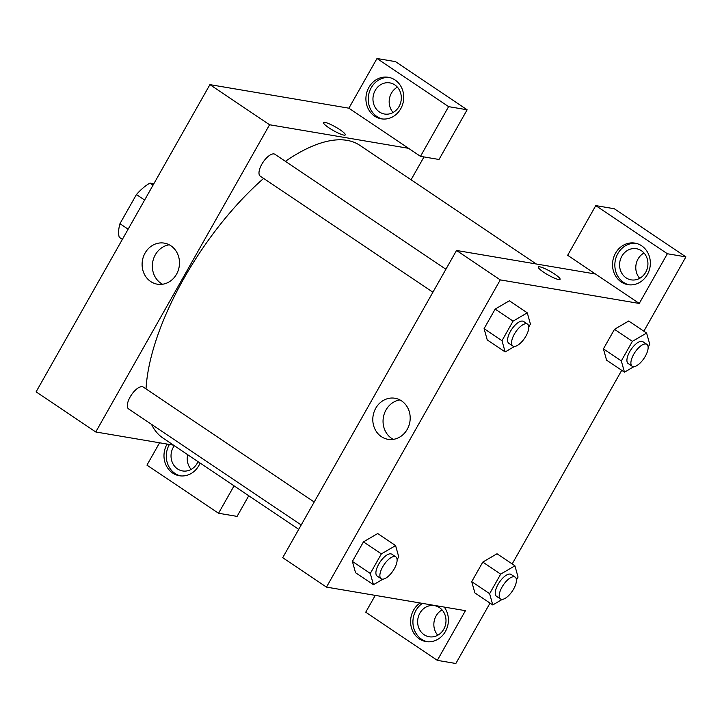 <?xml version="1.0" encoding="UTF-8"?>
<svg xmlns="http://www.w3.org/2000/svg" width="722" height="722" viewBox="0 0 722 722"><rect width="100%" height="100%" fill="white"/><g stroke="black" fill="none" stroke-linecap="round" stroke-linejoin="round"><path stroke-width="1.08" d="M128.128 229.19L119.951 223.694L136.44 194.543A35.865 14.837 123.9 0 1 149.959 183.099L153.84 183.758M119.951 223.694A35.865 14.837 123.9 0 0 119.283 237.312L122.361 239.388M144.617 200.048L136.44 194.543M153.037 185.166L149.959 183.099M234.054 485.852L218.549 513.252L146.954 465.112L159.58 442.794M173.533 445.158L95.764 431.973L36.1 391.856L209.912 84.636L348.888 108.192L420.484 156.34L448.606 106.639L377.001 58.5L348.888 108.192M377.001 58.5L395.53 61.641L467.134 109.78L448.606 106.639M368.915 87.353A21.064 18.844 99.6 0 1 388.346 77.29A21.064 18.844 99.6 0 1 403.408 101.206A21.064 18.844 99.6 0 1 381.306 118.823A21.064 18.844 99.6 0 1 368.915 87.353M389.492 77.525A21.064 18.844 -80.4 0 0 371.225 87.75A21.064 18.844 -80.4 0 0 382.47 118.977M394.808 84.898A15.794 14.133 99.6 0 1 400.313 103.742A15.794 14.133 99.6 0 1 384.501 114.022A15.794 14.133 99.6 0 1 373.202 96.089A15.794 14.133 99.6 0 1 389.781 82.877A15.794 14.133 99.6 0 1 394.808 84.898M393.102 112.488A15.794 14.133 99.6 0 1 397.389 87.154M420.484 156.34L439.012 159.481L467.134 109.78M200.084 463.01A21.064 18.844 99.6 0 1 179.372 475.735A21.064 18.844 99.6 0 1 166.981 444.274A21.064 18.844 99.6 0 1 167.098 444.066M169.408 444.463A21.064 18.844 -80.4 0 0 169.291 444.662A21.064 18.844 -80.4 0 0 180.536 475.888M198.008 461.62A15.794 14.133 99.6 0 1 182.567 470.934A15.794 14.133 99.6 0 1 177.54 468.921A15.794 14.133 99.6 0 1 174.336 445.7M191.168 469.408A15.794 14.133 99.6 0 1 187.693 454.68M218.549 513.252L237.078 516.392L248.765 495.743M328.907 127.812A12.509 2.094 -150.5 0 1 323.528 122.587A12.509 2.094 -150.5 0 1 335.441 126.928A12.509 2.094 -150.5 0 1 345.296 134.897A12.509 2.094 -150.5 0 1 328.907 127.812M95.764 431.973L269.577 124.753L209.912 84.636M269.577 124.753L408.553 148.317M345.287 134.906A12.509 2.094 29.5 0 0 335.432 126.928A12.509 2.094 29.5 0 0 323.528 122.587M176.529 274.234A20.83 18.637 99.6 0 1 157.315 284.188A20.83 18.637 99.6 0 1 142.424 260.543A20.83 18.637 99.6 0 1 164.273 243.124A20.83 18.637 99.6 0 1 176.529 274.234M169.264 244.803A20.83 18.637 -80.4 0 0 152.667 262.276A20.83 18.637 -80.4 0 0 162.576 284.242M423.985 156.927L411.053 179.787M301.209 524.993L128.57 408.905A13.158 5.442 -56.1 0 1 131.395 394.943A13.158 5.442 -56.1 0 1 143.254 387.064L314.205 502.016M432.902 292.229L260.263 176.141A13.158 5.442 -56.1 0 1 263.088 162.179A13.158 5.442 -56.1 0 1 274.947 154.3L445.898 269.252M298.746 529.352L163.001 438.073A176.376 72.967 -56.1 0 1 151.485 424.31M146.034 388.923A176.376 72.967 -56.1 0 1 263.62 178.397M285.398 161.322A176.376 72.967 -56.1 0 1 359.845 145.348L536.265 263.981M375.25 595.379L365.72 612.22L437.315 660.359L465.437 610.668L326.47 587.112L282.708 557.682L456.53 250.471L595.497 274.026L567.654 255.299L595.776 205.608L667.372 253.747L639.25 303.448L595.497 274.026M644.006 252.989A15.794 14.133 -80.4 0 0 639.71 278.322M442.072 609.9A15.794 14.133 -80.4 0 0 437.776 635.234M595.776 205.608L614.305 208.748L685.9 256.888L643.853 331.208M437.315 660.359L455.853 663.5L490.03 603.096M512.16 563.972L621.714 370.332M626.082 277.835A15.794 14.133 99.6 0 1 620.577 258.99A15.794 14.133 99.6 0 1 636.389 248.711A15.794 14.133 99.6 0 1 641.416 250.724A15.794 14.133 99.6 0 1 646.93 269.568A15.794 14.133 99.6 0 1 631.109 279.856A15.794 14.133 99.6 0 1 626.082 277.835M636.109 243.359A21.064 18.844 -80.4 0 0 617.842 253.584A21.064 18.844 -80.4 0 0 629.079 284.811M615.523 253.187A21.064 18.844 99.6 0 1 634.954 243.124A21.064 18.844 99.6 0 1 650.017 267.041A21.064 18.844 99.6 0 1 627.914 284.648A21.064 18.844 99.6 0 1 615.523 253.187M424.148 634.746A15.794 14.133 99.6 0 1 418.643 615.902A15.794 14.133 99.6 0 1 434.454 605.623A15.794 14.133 99.6 0 1 445.754 623.555A15.794 14.133 99.6 0 1 429.175 636.768A15.794 14.133 99.6 0 1 424.148 634.746M422.406 603.375A21.064 18.844 -80.4 0 0 415.908 610.496A21.064 18.844 -80.4 0 0 427.144 641.723M444.256 607.076A21.064 18.844 99.6 0 1 445.709 630.956A21.064 18.844 99.6 0 1 425.98 641.569A21.064 18.844 99.6 0 1 413.589 610.108A21.064 18.844 99.6 0 1 420.096 602.978M667.372 253.747L685.9 256.888M633.997 366.614L624.467 372.182L606.57 360.143L603.412 348.888L614.485 329.322L628.709 320.992M514.66 346.38L505.138 351.948L487.233 339.936M487.242 339.918L484.083 328.663L495.157 309.097L509.38 300.767M382.976 579.143L373.445 584.712L355.54 572.699L352.39 561.427L363.464 541.861L377.687 533.531M502.304 599.377L492.774 604.946L474.877 592.906L471.728 581.652L482.792 562.086L497.016 553.756L514.912 565.813L518.062 577.068L516.438 579.947M326.47 587.112L500.283 279.892L639.25 303.448M401.613 400.918A20.83 18.637 99.6 0 1 408.869 425.763A20.83 18.637 99.6 0 1 388.021 439.319A20.83 18.637 99.6 0 1 373.121 415.673A20.83 18.637 99.6 0 1 394.979 398.255A20.83 18.637 99.6 0 1 401.613 400.918M500.283 279.892L456.53 250.471M399.961 399.934A20.83 18.637 -80.4 0 0 383.373 417.406A20.83 18.637 -80.4 0 0 393.282 439.373M543.702 272.248A12.509 2.094 -150.5 0 1 538.314 267.023A12.509 2.094 -150.5 0 1 550.227 271.355A12.509 2.094 -150.5 0 1 560.082 279.333A12.509 2.094 -150.5 0 1 543.702 272.248M560.082 279.333A12.509 2.094 29.5 0 0 550.227 271.364A12.509 2.094 29.5 0 0 538.314 267.023M373.445 584.712L370.296 573.458L381.36 553.9L395.584 545.588L398.734 556.842L397.1 559.721M395.837 556.906L391.856 554.225A13.158 5.442 123.9 0 0 379.998 562.113A13.158 5.442 123.9 0 0 377.173 576.075L381.144 578.746A13.158 5.442 123.9 0 0 382.1 579.125A13.158 5.442 123.9 0 0 393.671 569.848A13.158 5.442 123.9 0 0 395.837 556.906A13.158 5.442 123.9 0 0 383.969 564.784A13.158 5.442 123.9 0 0 381.144 578.746M395.584 545.588L377.678 533.549L363.464 541.861L352.39 561.427L370.296 573.458M381.36 553.9L363.464 541.861M505.138 351.948L501.989 340.694L513.053 321.137L527.277 312.825L530.426 324.079L528.793 326.958M527.529 324.142L523.549 321.461A13.158 5.442 123.9 0 0 511.69 329.349A13.158 5.442 123.9 0 0 508.857 343.311L512.837 345.982A13.158 5.442 123.9 0 0 513.793 346.361A13.158 5.442 123.9 0 0 525.363 337.084A13.158 5.442 123.9 0 0 527.529 324.142A13.158 5.442 123.9 0 0 515.661 332.021A13.158 5.442 123.9 0 0 512.837 345.982M527.277 312.825L509.371 300.785L495.157 309.097L484.083 328.663L501.989 340.694M513.053 321.137L495.157 309.097M492.774 604.946L489.624 593.692L500.689 574.125L514.912 565.813M515.165 577.131L511.185 574.459A13.158 5.442 123.9 0 0 499.326 582.338A13.158 5.442 123.9 0 0 496.501 596.3L500.472 598.98A13.158 5.442 123.9 0 0 501.429 599.35A13.158 5.442 123.9 0 0 512.999 590.073A13.158 5.442 123.9 0 0 515.165 577.131A13.158 5.442 123.9 0 0 503.306 585.019A13.158 5.442 123.9 0 0 500.472 598.98M489.624 593.692L471.728 581.652L482.792 562.086L497.016 553.783M500.689 574.125L482.792 562.086M624.467 372.182L621.317 360.928L632.382 341.362L646.605 333.05L649.755 344.304L648.121 347.183M646.858 344.367L642.878 341.696A13.158 5.442 123.9 0 0 631.019 349.574A13.158 5.442 123.9 0 0 628.185 363.536L632.165 366.216A13.158 5.442 123.9 0 0 633.122 366.586A13.158 5.442 123.9 0 0 644.692 357.309A13.158 5.442 123.9 0 0 646.858 344.367A13.158 5.442 123.9 0 0 634.99 352.255A13.158 5.442 123.9 0 0 632.165 366.216M646.605 333.05L628.7 321.019L614.485 329.322L603.412 348.888L621.317 360.928M632.382 341.362L614.485 329.322"/></g></svg>
